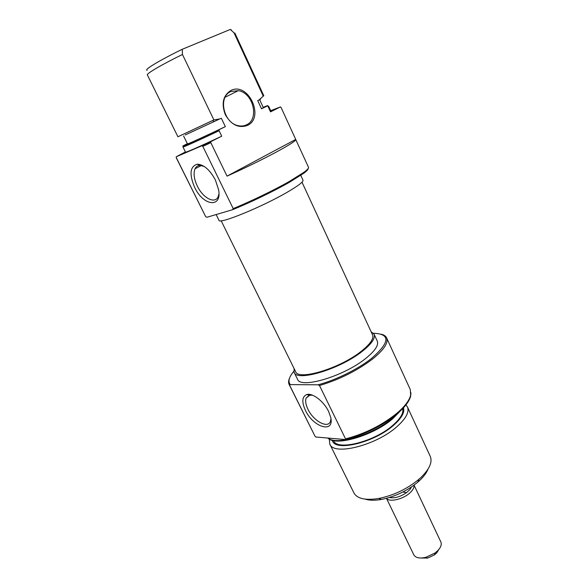 <?xml version="1.0" encoding="UTF-8"?>
<svg xmlns="http://www.w3.org/2000/svg" width="588" height="588" viewBox="0 0 588 588"><rect width="100%" height="100%" fill="white"/><g stroke="black" fill="none" stroke-linecap="round" stroke-linejoin="round"><path stroke-width="0.88" d="M413.974 485.188C414.364 487.32 413.144 489.76 410.314 492.509C403.581 499.19 389.374 502.586 386.559 498.301M410.667 487.489L410.115 489.297L406.58 492.626C400.185 496.911 394.46 498.536 389.403 497.492M439.001 549.251L436.627 553.029L434.554 554.822L427.741 558.071L420.677 558.027M386.478 498.323L413.812 554.844C415.642 557.916 419.692 558.732 425.947 557.306L435.076 552.955L437.847 550.559C440.875 547.31 441.875 544.444 440.853 541.945L414.048 485.137M411.556 486.893L410.115 489.297L406.58 492.626L402.787 492.053M293.787 371.359C288.921 377.136 287.775 381.553 290.347 384.611L289.649 385.294L289.12 384.434C288.318 382.744 288.443 380.693 289.487 378.282M381.583 334.263C384.155 334.984 385.838 336.196 386.632 337.916C388.543 342.87 383.78 349.97 372.351 359.202C356.842 370.859 339.232 379.635 319.505 385.53L318.02 384.802C335.601 380.208 357.894 369.22 371.469 358.496C389.984 342.334 390.66 333.925 373.498 333.264M328.567 411.402L330.669 417.23C334.807 433.878 313.206 427.395 305.4 410.336C301.57 401.832 302.041 396.577 306.796 394.555C312.507 392.688 323.848 401.361 328.567 411.402M312.515 395.202L309.259 395.187L306.135 398.061C305.15 400.972 305.76 404.72 307.965 409.307C313.419 421.059 328.111 429.071 330.5 421.258L330.941 418.752M332.389 440.375C334.418 452.15 374.306 442.757 393.762 425.139C401.633 418.112 404.875 412.335 403.493 407.793M405.948 404.904L407.477 406.999C409.454 411.997 405.985 418.516 397.054 426.55C376.269 445.461 333.44 456.053 329.772 444.058L329.324 439.177M400.031 411.269L393.056 418.421C375.328 434.216 339.614 445.689 329.478 439.317L327.597 438.023M327.663 438.031L328.912 438.802C339.1 445.204 375.07 433.635 392.931 417.745L396.893 414.048M410.939 392.659L410.703 395.886C409.491 401.06 405.081 406.947 397.473 413.555C382.487 425.763 365.148 434.436 345.465 439.559L345.546 438.898C365.185 433.687 382.457 425.006 397.348 412.864C405 406.227 409.439 400.31 410.659 395.114L410.284 389.565L386.632 337.916M428.042 469.062C426.645 472.693 423.867 476.486 419.707 480.44L417.877 482.087C407.183 490.892 395.062 496.669 381.524 499.425C374.857 500.586 369.404 500.491 365.177 499.139M329.772 444.058L353.902 492.884C357.136 498.705 365.398 500.572 378.701 498.477C393.666 495.419 407.065 489.032 418.891 479.308L420.912 477.493C429.468 469.128 432.592 462.117 430.298 456.442L407.477 406.999M371.087 331.669L374.086 334.182C375.592 338.181 371.579 343.951 362.046 351.492C339.805 369.249 296.565 382.053 294.103 372.329L294.066 368.478M374.086 334.182L377.298 341.143C378.856 345.237 374.894 351.087 365.413 358.68C343.304 376.563 300.078 389.153 297.506 379.201L294.103 372.329M289.12 384.434L315.05 436.311L289.649 385.294M402.729 408.609C403.706 413.019 400.494 418.516 393.085 425.095C374.666 441.75 336.902 451.172 333.55 440.625M345.465 439.559L315.763 437.009L315.05 436.311M345.546 438.898L319.505 385.53M318.02 384.802L290.347 384.611M221.154 220.772L295.588 371.565C297.969 380.921 339.533 368.61 360.944 351.536C370.139 344.267 374.012 338.71 372.557 334.859L301.997 182.184M230.937 90.449C248.32 81.563 265.034 117.673 247.408 125.428C238.677 128.463 231.319 124.899 225.329 114.726C221.176 103.598 223.043 95.506 230.937 90.449M246.541 124.803C259.587 119.224 253.259 92.728 238.302 90.67L230.864 91.522C217.692 96.645 223.55 123.267 238.316 125.692C241.278 126.339 244.027 126.038 246.541 124.803M308.134 168.572C308.303 169.395 306.863 170.954 303.79 173.247L289.347 182.331C273.824 191.21 250.076 202.654 232.532 209.71L233.186 208.593C250.848 201.39 274.133 190.122 289.48 181.361L304.15 172.152C307.392 169.734 308.847 168.131 308.516 167.337L295.713 139.429L227.034 176.135C244.799 168.124 261.094 160.171 275.919 152.27C289.347 145.008 295.97 140.76 295.779 139.525M194.657 187.403C189.086 174.21 189.968 166.47 197.296 164.184C203.874 164.589 209.909 169.858 215.384 179.994L218.618 189.799C222.146 208.519 203.205 205.94 194.657 187.403M204.117 166.397L199.773 165.404C197.619 165.559 196.039 166.683 195.04 168.778C193.268 173.32 194.033 179.112 197.347 186.153C203.007 198.141 215.061 204.389 218.185 196.612L218.949 193.893M216.127 214.554L218.964 220.294C218.611 224.667 262.152 206.939 287.429 192.114C298.226 185.801 303.423 181.832 303.018 180.207L300.777 175.364M227.034 176.135L210.82 142.686L202.831 146.383L233.186 208.593M270.531 111.852L271.024 111.411L268.606 106.171L268.091 106.575L270.531 111.852L280.469 106.898L281.115 107.56L295.713 139.429M202.831 146.383L202.059 145.699L210.724 141.686L210.82 142.686M177.929 136.761L213.892 119.915L182.456 54.486C161.413 64.79 146.184 73.757 147.36 74.919L177.929 136.761M259.521 99.556C261.072 98.88 260.925 99.012 259.073 99.96L257.72 100.614L261.528 108.809L263.358 107.685L259.639 99.666M183.566 135.953L187.469 143.884C187.035 144.501 204.697 136.475 225.344 126.626L221.323 118.217L185.191 134.968M187.359 143.656L183.191 145.817C180.001 147.786 196.282 140.517 219.052 129.72L225.344 126.626M185.543 152.182C187.153 152.086 199.214 146.765 221.72 136.203L219.096 130.742C196.568 141.355 184.536 146.779 182.986 147.015L185.543 152.182M185.418 151.932L176.26 156.761L202.059 145.699M210.724 141.686L221.72 136.203M234.083 32.95L263.255 96.116L263.821 95.793L234.906 33.156L234.083 32.95L230.342 29.422L231.466 30.032M280.469 106.898L270.693 110.691M268.091 106.575L267.577 105.568L263.204 107.354M213.892 119.915L219.89 118.916M147.11 70.266C143.641 69.972 159.613 60.299 182.265 49.274L182.456 54.486M230.342 29.422L182.265 49.274M261.528 108.809L267.386 105.928M176.26 156.761L176.202 157.657L205.734 216.744L207.064 217.229L232.532 209.71M176.334 157.694L205.734 216.744M219.052 129.72L219.096 130.742M259.073 99.96L263.255 96.116M434.554 554.822L435.076 552.955M427.741 558.071L425.947 557.306M329.478 439.317L328.912 438.802M410.703 395.886L410.659 395.114M417.877 482.087L418.891 479.308M381.524 499.425L378.701 498.477M310.052 395.04L306.135 398.061M309.259 395.187L306.796 394.555M225.108 97.226L238.302 90.67M303.79 173.247L304.15 172.152M199.773 165.404L197.296 164.184M201.397 165.5L195.04 168.778M214.098 121.665L212.569 120.54"/></g></svg>
